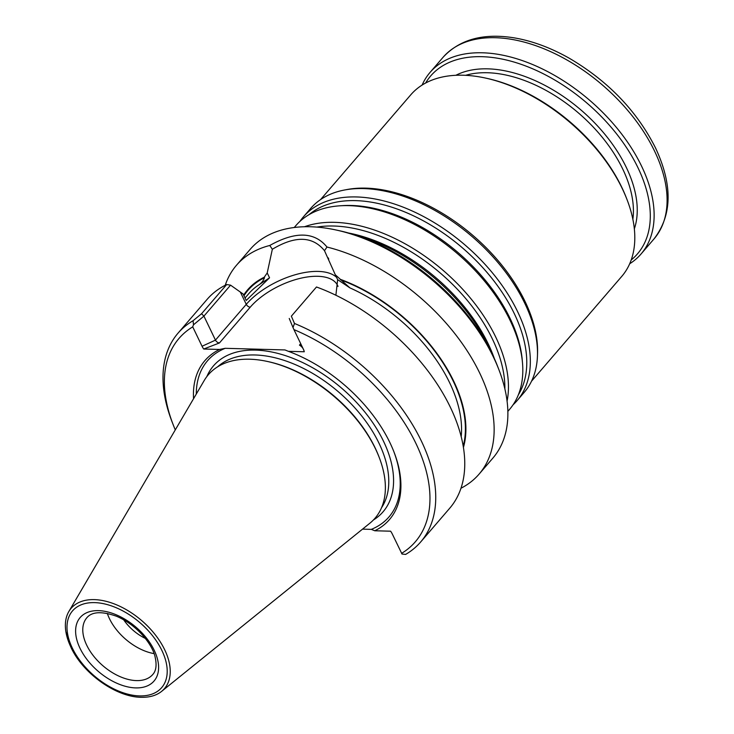 <?xml version="1.0" encoding="UTF-8"?>
<svg xmlns="http://www.w3.org/2000/svg" width="734" height="734" viewBox="0 0 734 734"><rect width="100%" height="100%" fill="white"/><g stroke="black" fill="none" stroke-linecap="round" stroke-linejoin="round"><path stroke-width="1.1" d="M489.862 349.32A140.928 84.025 -139.3 0 0 358.293 236.054M507.075 401.122A140.928 84.025 -139.3 0 0 443.217 270.451A140.928 84.025 -139.3 0 0 304.509 226.742M507.845 411.379L509.561 409.388A140.928 84.025 -139.3 0 0 522.498 362.862A140.928 84.025 -139.3 0 0 340.053 205.795A140.928 84.025 -139.3 0 0 295.967 225.503L294.251 227.494M513.066 404.81A140.928 84.025 -139.3 0 0 517.066 400.672A140.928 84.025 -139.3 0 0 465.09 245.046A140.928 84.025 -139.3 0 0 303.472 216.787A140.928 84.025 -139.3 0 0 299.967 221.356M517.066 400.672L524.25 392.323A140.928 84.025 -139.3 0 0 537.444 356.137A140.928 84.025 -139.3 0 0 472.274 236.706A140.928 84.025 -139.3 0 0 344.475 190.014A140.928 84.025 -139.3 0 0 310.656 208.438L303.472 216.787M537.444 356.137L537.536 353.623A139.185 82.988 -139.3 0 0 473.173 235.66A139.185 82.988 -139.3 0 0 346.953 189.546L344.475 190.014M531.517 381.212L621.716 276.443A139.185 82.988 -139.3 0 0 627.084 199.74A139.185 82.988 -139.3 0 0 485.807 78.125A139.185 82.988 -139.3 0 0 410.756 94.833L320.556 199.602M422.105 85.071A139.185 82.988 40.7 0 1 430.069 72.391A139.185 82.988 40.7 0 1 536.114 66.032A139.185 82.988 40.7 0 1 641.544 166.077A139.185 82.988 40.7 0 1 641.039 254.01A139.185 82.988 40.7 0 1 629.68 263.772M425.637 83.015A136.405 81.327 40.7 0 1 528.416 67.042A136.405 81.327 40.7 0 1 637.965 167.719A136.405 81.327 40.7 0 1 631.194 259.974M627.084 199.74L626.515 198.263A137.093 81.74 -139.3 0 0 487.358 78.465L485.807 78.125M123.642 619.753A35.168 20.965 -139.3 0 0 145.314 638.406M107.32 613.404A43.499 25.929 -139.3 0 0 109.494 618.734A43.499 25.929 -139.3 0 0 154.021 653.609M164.673 649.728A61.555 36.7 40.7 0 1 161.581 691.391A61.555 36.7 40.7 0 1 142.112 697.3C116.88 697.667 83.135 673.821 71.005 647.443L65.886 631.68A61.555 36.7 40.7 0 1 68.831 611.541A61.555 36.7 40.7 0 1 115.21 604.284A61.555 36.7 40.7 0 1 164.673 649.728M70.932 647.177A61.555 36.7 40.7 0 1 65.886 631.68M68.831 611.541L204.217 380.515A109.972 65.565 40.7 0 1 267.653 361.513A109.972 65.565 40.7 0 1 375.441 448.731A109.972 65.565 40.7 0 1 379.276 457.603A109.972 65.565 40.7 0 1 369.918 523.168L161.581 691.391M379.276 457.603L378.845 456.484A108.393 64.629 -139.3 0 0 268.827 361.77L267.653 361.513M402.012 554.042L392.277 533.957A13.918 8.294 -139.3 0 0 390.616 531.196L374.762 530.765A121.789 72.611 -139.3 0 0 394.158 452.447A121.789 72.611 -139.3 0 0 288.407 351.329L284.957 349.934L225.21 348.311A119.697 71.363 -139.3 0 0 196.29 394.03M374.762 530.765L371.312 529.37A119.697 71.363 -139.3 0 0 393.864 451.704M371.312 529.37L362.532 529.131M225.21 348.311L219.567 349.457A121.789 72.611 -139.3 0 0 193.547 398.727M401.617 553.353A155.883 92.943 -139.3 0 0 415.875 443.336A155.883 92.943 -139.3 0 0 293.939 329.612L303.27 349.008A13.918 8.294 -139.3 0 1 303.757 350.127A13.918 8.294 -139.3 0 1 304.261 351.76C303.711 348.925 302.105 346.714 299.463 345.127A3.477 2.074 -139.3 0 0 300.775 344.641A3.477 2.074 -139.3 0 0 300.995 344.274M304.261 351.76L288.407 351.329M192.721 326.859L193.482 324.813L203.914 316.125L230.568 285.159L226.687 284.544L201.556 313.739L203.924 316.115L215.466 340.117A3.477 2.074 -139.3 0 0 219.448 342.952L203.713 349.026A13.918 8.294 -139.3 0 1 202.052 346.255L192.721 326.859A155.883 92.943 -139.3 0 0 173.022 424.307A155.883 92.943 -139.3 0 0 175.279 429.885M219.567 349.457L203.713 349.026M201.556 313.739L193.07 320.721L193.492 324.878M193.07 320.721A160.058 95.429 -139.3 0 0 178.05 333.135A160.058 95.429 -139.3 0 0 171.875 421.344L173.022 424.307M420.655 541.995A160.058 95.429 -139.3 0 0 294.49 323.474L291.352 316.18L316.492 286.985A160.058 95.429 -139.3 0 1 441.547 390.993A160.058 95.429 -139.3 0 1 449.703 508.249L420.655 541.995A160.058 95.429 -139.3 0 1 405.636 554.418L401.966 554.032M293.939 329.612L293.004 327.52L294.49 323.474M293.004 327.52L289.242 318.446M316.492 286.985L291.361 316.18M226.687 284.544A160.058 95.429 -139.3 0 0 207.098 299.389L178.05 333.135M269.552 277.801L267.213 272.938L264.24 277.232L264.488 277.736C263.368 280.874 261.24 283.425 258.084 285.379L269.552 277.801L246.22 300.445L243.119 294.004L240.357 292.068L246.266 304.344A3.477 2.074 -139.3 0 0 250.248 307.17A52.545 24.91 154.3 0 1 300.371 278.314A52.545 24.91 154.3 0 1 338.007 286.425M349.907 287.875L335.31 274.791L337.649 279.645L349.907 287.875A132.221 78.832 -139.3 0 1 461.2 436.721M230.568 285.159L240.357 292.068M335.888 295.242L337.649 279.645M264.24 277.232A135.597 80.841 -139.3 0 0 243.66 295.123M463.42 447.465A135.597 80.841 -139.3 0 0 340.246 279.296M267.213 272.938L272.342 249.257C295.196 235.55 312.574 236.018 324.483 250.67L335.31 274.791M324.492 250.67L326.988 247.037C314.473 231.669 295.398 231.146 269.763 245.477L272.342 249.257M269.763 245.477A160.058 95.429 -139.3 0 0 236.476 265.268A160.058 95.429 -139.3 0 0 225.219 285.278M460.97 488.238A160.058 95.429 -139.3 0 0 479.082 474.127A160.058 95.429 -139.3 0 0 465.31 348.035A160.058 95.429 -139.3 0 0 326.988 247.037M479.082 474.127L492.826 458.163A160.058 95.429 -139.3 0 0 499.001 369.954A160.058 95.429 -139.3 0 0 336.53 230.091A160.058 95.429 -139.3 0 0 250.221 249.303L236.476 265.268M499.001 369.954L497.863 366.991A155.883 92.943 -139.3 0 0 339.631 230.77L336.53 230.091M494.321 358.504A138.698 82.694 -139.3 0 0 348.549 233.008M504.882 388.974A138.698 82.694 -139.3 0 0 440.694 273.387A138.698 82.694 -139.3 0 0 316.849 227.09M522.498 362.862L522.269 360.22A138.698 82.694 -139.3 0 0 342.695 205.63L340.053 205.795M518.369 394.791A138.698 82.694 -139.3 0 0 462.567 247.982A138.698 82.694 -139.3 0 0 309.087 214.622M430.069 72.391L443.042 57.325A139.185 82.988 40.7 0 1 549.087 50.958A139.185 82.988 40.7 0 1 654.517 151.011A139.185 82.988 40.7 0 1 654.003 238.935L641.039 254.01M455.897 75.281A121.092 72.198 40.7 0 1 626.304 167.398A121.092 72.198 40.7 0 1 634.332 228.907M465.604 75.318A118.302 70.537 40.7 0 1 622.726 169.031A118.302 70.537 40.7 0 1 632.855 219.301M86.713 645.195A43.499 25.929 -139.3 0 0 119.66 676.464A43.499 25.929 -139.3 0 0 152.791 674.473C156.058 670.922 156.874 665.288 155.232 657.572C153.076 645.342 137.57 625.029 116.357 616.193C101.824 611.119 91.989 611.624 86.869 617.716A43.499 25.929 -139.3 0 0 86.713 645.195M80.006 648.26A48.71 29.048 -139.3 0 0 151.755 683.244A48.71 29.048 -139.3 0 0 119.541 616.303A48.71 29.048 -139.3 0 0 80.006 648.26M72.317 648.058A58.803 35.058 -139.3 0 0 158.929 690.281A58.803 35.058 -139.3 0 0 120.046 609.477A58.803 35.058 -139.3 0 0 72.317 648.058M381.487 507.827A108.393 64.629 -139.3 0 0 338.594 391.974A108.393 64.629 -139.3 0 0 217.659 366.789M373.404 519.993A111.871 66.702 -139.3 0 0 341.778 388.286A111.871 66.702 -139.3 0 0 206.832 376.597M336.521 277.305A56.023 26.562 154.3 0 0 294.04 275.085A56.023 26.562 154.3 0 0 246.266 304.344L215.466 340.117L202.052 346.255M300.711 343.686L299.463 345.127M219.448 342.952L250.248 307.17M258.084 285.379A132.221 78.832 -139.3 0 0 248.716 293.719L245.037 297.995M264.488 277.736A135.01 80.492 -139.3 0 0 243.954 295.747M463.2 446.18A135.01 80.492 -139.3 0 0 340.493 279.801M443.042 57.325C459.686 39.333 483.513 32.865 514.525 37.911C532.545 41.021 550.784 47.793 569.254 58.225C608.064 81.015 636.809 110.889 655.48 147.855C672.775 184.84 672.289 215.209 654.003 238.935M328.126 257.772L328.74 259.038"/></g></svg>
